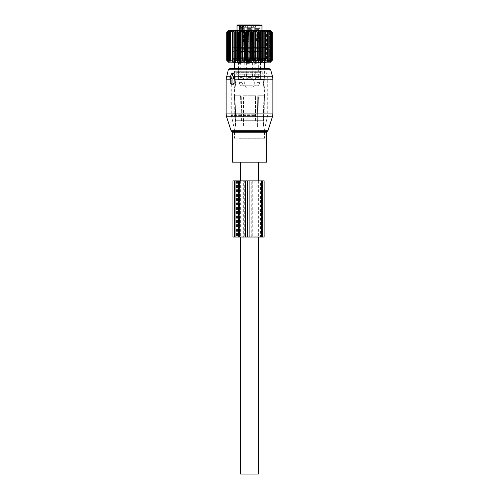 <?xml version="1.0" encoding="UTF-8"?>
<svg xmlns="http://www.w3.org/2000/svg" width="499" height="499" viewBox="0 0 499 499"><rect width="100%" height="100%" fill="white"/><g stroke="black" fill="none" stroke-linecap="round" stroke-linejoin="round"><path stroke-width="0.37" stroke-dasharray="2.5 1.87" d="M234.112 73.914L231.474 73.914M231.199 84.206L232.309 84.206L231.892 83.583L231.91 78.593L231.517 78.593L231.255 77.657L233.351 73.914M231.517 78.593L231.91 78.593M229.814 68.612L269.186 68.612M232.347 162.175L266.653 162.175M258.388 180.888L258.388 237.025M258.388 162.175L240.612 162.175L258.388 162.175M240.612 180.888L240.612 237.025M240.612 474.05L258.388 474.05M251.926 85.766L247.074 85.766L251.926 85.766L251.926 79.528L256.948 79.528L256.948 82.653L255.656 85.766L258.607 85.766L254.87 85.766L258.607 85.766L255.656 85.766L256.948 82.653L259.892 82.653L258.607 85.766L259.892 82.653L256.948 82.653L256.948 79.528L242.052 79.528L251.926 79.528L247.074 79.528L251.926 79.528L251.926 85.766M243.344 85.766L247.074 85.766L240.393 85.766L244.13 85.766L240.393 85.766L243.344 85.766L242.052 82.653L239.108 82.653L240.393 85.766L239.108 82.653L242.052 82.653L243.344 85.766M244.13 85.766L245.134 85.766L244.13 85.766L244.13 79.528L239.108 79.528L239.108 82.653L239.108 79.528L244.13 79.528L238.69 79.528L245.134 79.528L244.13 79.528L244.13 85.766M254.284 85.766L254.87 85.766L254.284 85.766M252.513 85.766L246.069 85.766L252.513 85.766M242.052 79.528L242.052 82.653L242.052 79.528L239.108 79.528L242.052 79.528M254.87 79.528L259.892 79.528L259.892 82.653L259.892 79.528L254.87 79.528L260.728 79.528L253.866 79.528L254.87 79.528L254.87 85.766L254.87 79.528M251.109 57.697L246.144 57.697L251.109 57.697M238.354 57.697L245.059 57.697L238.354 57.697L238.273 79.528L238.69 79.528M254.353 57.697L260.646 57.697L254.353 57.697M252.444 57.697L246.144 57.697L252.444 57.697M248.209 57.697L252.195 57.697L248.209 57.697M239.333 57.697L244.404 57.697L239.333 57.697M259.667 57.697L254.596 57.697L259.667 57.697M251.87 57.697L246.805 57.697L251.87 57.697M251.87 49.9L246.805 49.9L251.87 49.9M250.735 28.381L246.93 28.381L250.735 28.381M243.961 28.381L239.133 28.381L243.961 28.381M259.555 28.381L254.721 28.381L259.555 28.381M251.827 49.9L246.849 49.9L251.827 49.9M248.602 28.381L251.371 28.381L248.602 28.381M240.063 28.381L243.574 28.381L240.063 28.381M258.937 28.381L255.426 28.381L258.937 28.381M251.827 27.289L246.849 27.289L251.827 27.289M250.398 26.042L247.629 26.042L250.398 26.042M243.344 26.042L239.832 26.042L243.344 26.042M258.937 26.042L255.426 26.042L258.937 26.042M240.399 27.289L244.13 27.289L242.951 27.289L242.857 24.95L245.134 24.95L242.951 24.95M244.866 27.289L244.866 24.95L247.074 24.95L245.895 24.95L245.895 27.289L247.074 27.289L247.074 24.95L251.926 24.95L247.074 24.95L247.074 27.289L251.926 27.289L242.489 27.289M251.926 27.289L255.862 27.289L253.105 27.289L253.105 24.95L255.862 24.95L253.105 24.95L253.105 27.289L251.926 27.289L251.926 24.95L253.105 24.95L251.926 24.95L251.926 27.289M255.862 24.95L255.862 27.289L256.143 24.95M254.87 24.95L254.87 27.289L256.049 27.289L256.049 24.95L256.049 27.289L253.866 27.289L254.87 27.289L254.87 24.95L256.049 24.95L253.866 24.95L253.866 27.289M245.895 27.289L245.365 27.289L245.365 24.95L245.895 24.95M242.951 27.289L245.365 27.289M244.13 24.95L244.13 27.289L245.134 27.289L244.13 27.289L244.13 24.95L245.134 24.95L245.134 27.289M250.698 24.95L246.999 24.95L250.698 24.95M243.899 24.95L239.202 24.95L243.899 24.95M259.492 24.95L254.796 24.95L259.492 24.95M243.631 27.289L243.631 25.574L244.866 24.95M243.481 24.95L243.768 24.95A0.624 0.443 90 0 0 243.325 25.574L243.631 25.574M239.832 28.381L239.832 26.042L239.202 24.95L259.798 24.95L259.168 26.042L259.168 28.381M237.649 24.95L239.102 24.95M242.489 30.408L242.489 51.459L241.528 52.083L243.387 52.083L239.102 52.083L239.183 51.459L237.025 51.459L261.975 51.459L242.489 51.459L243.325 51.459L243.325 25.574L242.489 25.574M239.183 30.408L239.183 51.459L240.019 51.459L240.019 30.408M264.008 52.083L232.971 52.083L264.008 52.083M239.102 52.083L241.528 52.083M234.992 58.321L266.029 58.321L234.992 58.321M262.842 58.321L234.293 58.321L262.842 58.321M234.948 58.944L234.455 58.339L234.455 61.533A0.967 0.967 0 0 0 234.923 62.363L234.948 61.533L234.455 61.533L234.948 61.533L234.948 58.944L234.455 58.339L234.455 61.533A0.967 0.967 0 0 0 234.923 62.363L234.948 58.944L264.052 58.944L264.545 58.339L264.545 61.533L264.545 58.339L264.052 58.944L264.052 61.533L264.545 61.533A0.967 0.967 0 0 1 264.077 62.363L264.052 61.533L264.077 62.363A0.967 0.967 0 0 0 264.545 61.533L264.052 61.533L264.052 58.944L234.948 58.944M262.293 71.731L234.917 71.731L262.293 71.731M261.682 71.731L235.622 71.731L261.682 71.731M261.682 74.85L235.622 74.85L261.682 74.85M262.224 74.85L234.998 74.85L262.224 74.85M237.88 79.528L264.002 79.528L237.88 79.528M259.892 79.528L256.948 79.528L259.892 79.528M248.097 62.375L248.508 63.385L249.531 62.375L248.508 61.365L248.097 62.169L248.508 63.385L249.531 62.375L248.508 61.365L248.097 62.169L248.508 63.385L249.531 62.375L248.508 61.365L248.097 62.375M246.581 62.375L247.186 63.392L248.015 62.375L247.186 61.358L246.581 62.375L247.186 63.392L248.015 62.375L247.186 61.358L246.581 62.375L247.186 63.392L248.015 62.375L247.186 61.358L246.581 62.375M246.356 73.914L252.775 73.914L246.356 73.914M246.656 73.914L252.463 73.914L246.656 73.914M252.344 76.409L246.537 76.409L252.344 76.409M246.356 76.409L252.775 76.409L246.356 76.409M246.356 79.528L252.775 79.528L246.356 79.528M251.795 79.528L247.105 79.528L251.795 79.528M248.153 60.816L250.903 60.816L248.153 60.816M249.02 51.459L251.215 51.459L249.02 51.459M249.02 42.103L251.839 42.103L247.161 42.103L251.839 42.103L247.785 42.103L251.215 42.103L251.215 51.459L249.5 52.489L247.785 51.459L247.959 42.103L247.498 42.103L250.71 42.103L247.161 42.103L251.839 42.103L247.161 42.103L251.839 42.103L248.29 42.103L251.502 42.103L251.041 42.103L251.215 51.459L249.5 52.489L247.785 51.459L247.785 42.103L249.02 42.103M251.746 47.405L247.161 47.405L251.746 47.405M246.955 48.341L252.151 48.341L246.955 48.341M247.255 48.341L251.839 48.341L247.255 48.341M251.746 51.459L247.161 51.459L251.746 51.459M246.805 53.019L252.307 53.019L246.805 53.019M247.255 53.019L251.839 53.019L247.255 53.019M247.255 57.697L251.839 57.697L247.255 57.697M246.656 57.697L252.463 57.697L246.656 57.697M247.909 29.641L248.383 30.264L250.847 30.233L248.383 30.264L247.909 29.641L251.452 29.591L247.909 29.641L248.383 30.264L248.752 42.072L251.041 42.103L248.752 42.103L248.383 30.264L248.752 42.103L248.29 42.103L247.909 29.641L248.29 42.103L247.909 29.641L251.452 29.591L251.116 29.641L251.502 42.103L250.922 29.641L251.452 29.591L251.116 29.641L251.502 42.103L248.29 42.103L251.839 42.103L252.151 48.341L251.839 42.022L251.502 42.072M248.097 29.641L251.116 29.641M248.383 30.264L250.847 30.233L250.922 29.641M248.752 42.072L251.215 42.041L248.752 42.103L251.215 42.041L250.847 30.233L251.215 51.459L249.5 52.489L247.785 51.459L247.785 42.103L250.249 42.103L247.785 42.041L250.249 42.103M250.71 42.103L247.498 42.103L247.884 29.641L247.548 29.591L248.321 30.264L247.959 42.072L248.321 30.264L247.884 29.641L247.498 42.072L247.884 29.641L247.548 29.591L251.091 29.641L250.71 42.103L247.161 42.103L246.849 48.341L247.161 42.022L250.71 42.072L251.091 29.641L250.71 42.072L247.161 42.022L250.71 42.072M247.884 29.641L251.091 29.641M248.078 29.641L248.321 30.264L250.617 30.264L250.903 29.641L247.81 29.603L250.903 29.641L250.249 42.072L250.903 29.641M255.893 62.375L256.305 63.385L257.328 62.375L256.305 61.365L255.893 62.375M254.378 62.375L254.983 63.392L255.812 62.375L254.983 61.358L254.378 62.375M254.153 73.914L260.572 73.914L254.153 73.914M254.453 73.914L260.26 73.914L254.453 73.914M260.141 76.409L254.334 76.409L260.141 76.409M254.153 76.409L260.572 76.409L254.153 76.409M254.153 79.528L260.572 79.528L254.153 79.528M259.692 79.528L254.902 79.528L255.688 78.175L258.906 78.175L259.692 79.528L255.001 79.528M255.95 60.816L258.7 60.816L255.95 60.816M256.817 51.459L259.012 51.459L256.817 51.459M256.817 42.103L259.012 42.103L256.817 42.103M255.051 42.103L259.636 42.103L255.051 42.103M259.542 47.405L254.958 47.405L259.542 47.405M254.752 48.341L259.948 48.341L254.752 48.341M255.051 48.341L259.636 48.341L255.051 48.341M259.542 51.459L254.958 51.459L259.542 51.459M254.602 53.019L260.104 53.019L254.602 53.019M255.051 53.019L259.636 53.019L255.051 53.019M255.051 57.697L259.636 57.697L255.051 57.697M254.453 57.697L260.26 57.697L254.453 57.697M255.706 29.641L256.18 30.264L256.548 42.103L256.087 42.103L255.706 29.641L259.249 29.591L258.912 29.641L259.299 42.072L258.838 42.103L259.012 51.459L257.297 52.489L255.582 51.459L255.756 42.103L254.958 42.103L254.646 48.341M255.893 29.641L258.912 29.641M256.18 30.264L258.644 30.233L258.719 29.641M256.548 42.072L259.012 42.041L258.476 30.264M258.838 42.072L256.548 42.103M256.087 42.103L259.636 42.103L259.948 48.341M258.507 42.103L255.295 42.103L255.681 29.641L255.345 29.591L258.887 29.641L258.507 42.103L255.582 42.041L258.045 42.103M255.681 29.641L258.887 29.641M255.875 29.641L256.118 30.264L258.413 30.264L258.7 29.641M255.582 42.103L255.95 30.233L255.607 29.603M258.413 30.264L258.045 42.072M256.118 30.264L255.756 42.072M250.617 30.264L248.153 30.233L250.617 30.264L250.249 42.072L247.785 42.041L250.249 42.072M240.3 62.375L240.711 63.385L241.734 62.375L240.711 61.365L240.3 62.375M238.784 62.375L239.389 63.392L240.219 62.375L239.389 61.358L238.784 62.375M238.559 73.914L244.978 73.914L238.559 73.914M238.859 73.914L244.666 73.914L238.859 73.914M244.547 76.409L238.74 76.409L244.547 76.409M238.559 76.409L244.978 76.409L238.559 76.409M238.559 79.528L244.978 79.528L238.559 79.528M244.098 79.528L239.308 79.528L240.094 78.175L243.312 78.175L244.098 79.528L239.408 79.528M240.356 60.816L243.107 60.816L240.356 60.816M241.223 51.459L243.418 51.459L241.223 51.459M241.223 42.103L243.418 42.103L241.223 42.103M239.458 42.103L244.042 42.103L239.458 42.103M243.949 47.405L239.364 47.405L243.949 47.405M239.158 48.341L244.354 48.341L239.158 48.341M239.458 48.341L244.042 48.341L239.458 48.341M243.949 51.459L239.364 51.459L243.949 51.459M239.009 53.019L244.51 53.019L239.009 53.019M239.458 53.019L244.042 53.019L239.458 53.019M239.458 57.697L244.042 57.697L239.458 57.697M238.859 57.697L244.666 57.697L238.859 57.697M240.113 29.641L240.587 30.264L240.955 42.103L240.493 42.103L240.113 29.641L243.655 29.591L243.319 29.641L243.705 42.072L243.244 42.103L243.418 51.459L241.703 52.489L239.988 51.459L240.162 42.103L239.364 42.103L239.052 48.341M240.3 29.641L243.319 29.641M240.587 30.264L243.05 30.233L243.125 29.641M240.955 42.072L243.418 42.041L242.882 30.264M243.244 42.072L240.955 42.103M240.493 42.103L244.042 42.103L244.354 48.341M242.913 42.103L239.701 42.103L240.088 29.641L239.751 29.591L243.294 29.641L242.913 42.103L239.988 42.041L242.452 42.103M240.088 29.641L243.294 29.641M240.281 29.641L240.524 30.264L242.82 30.264L243.107 29.641M239.988 42.103L240.356 30.233L240.013 29.603M242.82 30.264L242.452 42.072M240.524 30.264L240.162 42.072M248.097 62.169L248.097 60.816L249.5 59.974L250.903 60.816L251.109 78.175L250.903 60.816L249.5 59.974L248.097 60.816L248.097 62.169L248.097 60.816L249.5 59.974L250.903 60.816L250.903 77.395L248.097 77.395L250.903 77.395L248.097 77.395L250.903 77.395L248.097 77.395L250.903 77.395L251.109 78.175L247.891 78.175L251.109 78.175L247.891 78.175L247.205 79.528M251.041 42.072L250.679 30.264M248.752 42.103L248.29 42.103M248.321 30.264L247.785 42.103M272.098 60.348L270.957 61.365L271.774 60.348L270.433 61.365L271.119 60.348L269.653 61.365L269.978 60.348L268.63 61.365L268.63 31.113L268.63 61.365L269.03 60.348L267.377 61.365L267.626 60.348L265.905 61.365L265.998 60.348L264.233 61.365L264.177 60.348L262.38 61.365L262.168 60.348L260.378 61.365L260.016 60.348L258.239 61.365L257.727 60.348L255.993 61.365L255.345 60.348L253.673 61.365L252.887 60.348L251.296 61.365L250.392 60.348L248.901 61.365L247.884 60.348L247.361 60.348L246.512 61.365L245.396 60.348L244.878 60.348L244.161 61.365L242.957 60.348L242.452 60.348L241.872 61.365L240.593 60.348L240.113 60.348L239.676 61.365L238.347 60.348L237.892 60.348L237.605 61.365L236.227 60.348L235.809 60.348L235.671 61.365L234.274 60.348L233.888 60.348L233.906 61.365L232.503 60.348L232.16 60.348L232.334 61.365L230.943 60.348L230.968 61.365L229.602 60.348L229.827 61.365L228.311 60.348L228.922 61.365L227.525 60.348L228.274 61.365L227.001 60.348L227.881 61.365L226.752 60.348L227.744 61.365L227.744 31.113L226.752 32.123L227.881 31.113L227.001 32.123L228.274 31.113L227.525 32.123L228.922 31.113L228.311 32.123L229.827 31.113L229.353 32.123L230.968 31.113L230.644 32.123L232.334 31.113L232.16 32.123L233.906 31.113L233.888 32.123L235.671 31.113L235.809 32.123L237.605 31.113L237.892 32.123L239.676 31.113L240.113 32.123L241.872 31.113L242.452 32.123L244.161 31.113L244.878 32.123L246.512 31.113L247.361 32.123L248.901 31.113L249.862 32.123L251.296 31.113L252.369 32.123L252.887 32.123L253.673 31.113L254.833 32.123L255.345 32.123L255.993 31.113L257.234 32.123L257.727 32.123L258.239 31.113L259.542 32.123L260.016 32.123L260.378 31.113L261.732 32.123L262.168 32.123L262.38 31.113L263.771 32.123L264.177 32.123L264.233 31.113L265.636 32.123L265.998 32.123L265.905 31.113L267.302 32.123L267.626 32.123L267.377 31.113L268.755 32.123L268.63 31.113L269.978 32.123L269.653 31.113L271.119 32.123L270.433 31.113L271.774 32.123L270.957 31.113L272.155 32.123L271.219 31.113L272.267 32.123L272.267 60.348L271.219 61.365L272.155 60.348L272.098 32.123M226.752 60.348L226.752 32.123M269.772 62.843L229.228 62.843M228.448 30.408L270.552 30.408M226.783 60.348L226.783 32.123M227.089 60.348L227.089 32.123M227.001 60.348L227.001 32.123M228.274 61.365L228.274 31.113L228.274 61.365M227.525 60.348L227.525 32.123M227.663 60.348L227.663 32.123M228.922 61.365L228.922 31.113L228.922 61.365M228.311 60.348L228.311 32.123M228.505 60.348L228.505 32.123M229.827 61.365L229.827 31.113L229.827 61.365M229.353 60.348L229.353 32.123M229.602 60.348L229.602 32.123M230.968 61.365L230.968 31.113L230.968 61.365M230.644 60.348L230.644 32.123M230.943 60.348L230.943 32.123M232.334 61.365L232.334 31.113L232.334 61.365M232.16 60.348L232.16 32.123M232.503 60.348L232.503 32.123M233.906 61.365L233.906 31.113L233.906 61.365M233.888 60.348L233.888 32.123M234.274 60.348L234.274 32.123M235.671 61.365L235.671 31.113M235.809 60.348L235.809 32.123M236.227 60.348L236.227 32.123M237.605 61.365L237.605 31.113M237.892 60.348L237.892 32.123M238.347 60.348L238.347 32.123M239.676 61.365L239.676 31.113M240.113 60.348L240.113 32.123M240.593 60.348L240.593 32.123M241.872 61.365L241.872 31.113M242.452 60.348L242.452 32.123M242.957 60.348L242.957 32.123M244.161 61.365L244.161 31.113M244.878 60.348L244.878 32.123M245.396 60.348L245.396 32.123M246.512 61.365L246.512 31.113M247.361 60.348L247.361 32.123M247.884 60.348L247.884 32.123M248.901 61.365L248.901 31.113M249.862 60.348L249.862 32.123M250.392 60.348L250.392 32.123M251.296 61.365L251.296 31.113M252.369 60.348L252.369 32.123M252.887 60.348L252.887 32.123M253.673 61.365L253.673 31.113M254.833 60.348L254.833 32.123M255.345 60.348L255.345 32.123M255.993 61.365L255.993 31.113M257.234 60.348L257.234 32.123M257.727 60.348L257.727 32.123M258.239 61.365L258.239 31.113M259.542 60.348L259.542 32.123M260.016 60.348L260.016 32.123M260.378 61.365L260.378 31.113M261.732 60.348L261.732 32.123M262.168 60.348L262.168 32.123M262.38 61.365L262.38 31.113M263.771 60.348L263.771 32.123M264.177 60.348L264.177 32.123M264.233 61.365L264.233 31.113M265.636 60.348L265.636 32.123M265.998 60.348L265.998 32.123M265.905 61.365L265.905 31.113L265.905 61.365M267.302 60.348L267.302 32.123M267.626 60.348L267.626 32.123M267.377 61.365L267.377 31.113L267.377 61.365M268.755 60.348L268.755 32.123M269.03 60.348L269.03 32.123M233.626 62.843L267.589 62.843L233.626 62.843M227.881 61.365L227.881 31.113L227.881 61.365M258.862 30.408L229.977 30.408L258.862 30.408M269.978 60.348L269.978 32.123M269.653 61.365L269.653 31.113L269.653 61.365M270.202 60.348L270.202 32.123M270.945 60.348L270.945 32.123M271.119 60.348L271.119 32.123M270.433 61.365L270.433 31.113L270.433 61.365M271.656 60.348L271.656 32.123M271.774 60.348L271.774 32.123M270.957 61.365L270.957 31.113L270.957 61.365M272.155 60.348L272.155 32.123M271.219 61.365L271.219 31.113L271.219 61.365M257.665 32.903L232.472 32.903L257.665 32.903M241.335 58.788L266.528 58.788L241.335 58.788M255.263 58.788L253.361 58.788L255.582 58.788L254.359 59.412L255.263 58.788M256.305 58.788L255.582 58.788L255.582 62.263L256.305 62.5L256.305 58.788L257.933 58.788L255.582 58.788L255.582 62.263L256.305 62.5L256.305 58.788M257.933 58.788L259.468 58.788L257.821 58.788L257.933 62.5L257.933 58.788L257.933 62.5L256.305 62.5L257.933 62.5L257.933 58.788M259.468 58.788L258.588 59.412L259.468 58.788M260.721 58.788L259.829 58.788L259.829 62.263L260.721 62.5L260.721 58.788L262.012 58.788L259.829 58.788L259.829 62.263L260.721 62.5L260.721 58.788M262.012 58.788L262.692 58.788L261.513 58.788L261.613 62.263L262.012 62.5L262.012 58.788L261.613 58.788L261.613 62.263L262.012 62.5L260.721 62.5L262.012 62.5L262.012 58.788M262.692 58.788L261.931 59.412L262.692 58.788M264.04 58.788L263.067 58.788L263.067 62.263L264.04 62.5L264.04 58.788L264.869 58.788L263.067 58.788L263.067 62.263L264.869 62.5L264.869 58.788L264.008 58.788L264.626 58.788L264.008 58.788L264.214 62.263L264.869 62.5L264.04 62.5L264.04 58.788M264.626 58.788L264.052 59.412L264.626 58.788M265.936 58.788L264.981 58.788L264.981 62.263L265.936 62.5L266.223 58.788L264.981 58.788L264.981 62.263L265.936 62.5L265.936 58.788M266.223 58.788L265.081 58.788L265.374 62.263L266.223 62.5L266.223 58.788L265.374 58.788L265.374 62.263L265.936 62.5L266.223 58.788M264.869 58.788L264.214 58.788L264.214 62.263L264.869 62.5L264.869 58.788M253.361 58.788L254.066 59.412L253.361 58.788M253.024 58.788L253.024 62.5L253.024 58.788L251.228 58.788L253.23 58.788L253.024 62.5L253.024 58.788M251.228 58.788L248.502 58.788L250.735 58.788L250.735 62.263L251.228 62.5L251.228 58.788L250.735 58.788L250.735 62.263L253.024 62.5L251.228 62.5L251.228 58.788M248.502 58.788L249.344 59.412L248.502 58.788M247.772 58.788L248.265 58.788L248.265 62.263L247.772 62.5L247.772 58.788L245.976 58.788L248.265 58.788L248.265 62.263L247.772 62.5L247.772 58.788M245.976 58.788L243.737 58.788L245.77 58.788L245.976 62.5L245.976 58.788L245.77 62.263L247.772 62.5L245.976 62.5L245.976 58.788M243.737 58.788L244.641 59.412L243.737 58.788M242.695 58.788L243.418 58.788L243.418 62.263L242.695 62.5L242.695 58.788L241.067 58.788L243.418 58.788L243.418 62.263L242.695 62.5L242.695 58.788M241.067 58.788L239.532 58.788L241.179 58.788L241.067 62.5L241.067 58.788L241.067 62.5L242.695 62.5L241.067 62.5L241.067 58.788M239.532 58.788L240.412 59.412L239.532 58.788M238.279 58.788L239.171 58.788L239.171 62.263L238.279 62.5L238.279 58.788L236.988 58.788L239.171 58.788L239.171 62.263L238.279 62.5L238.279 58.788M236.988 58.788L236.308 58.788L237.487 58.788L237.387 62.263L236.988 62.5L236.988 58.788L237.387 58.788L237.387 62.263L236.988 62.5L238.279 62.5L236.988 62.5L236.988 58.788M236.308 58.788L237.069 59.412L236.308 58.788M234.96 58.788L235.933 58.788L235.933 62.263L234.96 62.5L234.96 58.788L234.131 58.788L235.933 58.788L235.933 62.263L234.96 62.5L234.96 58.788M234.131 58.788L234.992 58.788L234.374 58.788L234.992 58.788L234.786 62.263L234.131 62.5L234.131 58.788L234.786 58.788L234.786 62.263L234.131 62.5L234.96 62.5L234.131 62.5L234.131 58.788M234.374 58.788L234.948 59.412L234.374 58.788M233.064 58.788L234.019 58.788L234.019 62.263L233.064 62.5L232.777 58.788L234.019 58.788L234.019 62.263L233.064 62.5L233.064 58.788M232.777 58.788L233.919 58.788L233.626 62.263L232.777 62.5L232.777 58.788L233.626 58.788L233.626 62.263L233.064 62.5L232.777 58.788M254.359 62.082L255.582 62.263L253.23 62.263L254.359 62.082L254.066 59.412L254.359 62.082M258.339 59.412L257.846 58.788L258.588 59.412L258.339 62.082L257.833 62.263L259.829 62.263L258.339 62.082L258.339 59.412M261.744 59.412L261.613 62.263L263.067 62.263L261.744 62.082L261.744 59.412M263.959 59.412L263.959 62.082L264.981 62.263L263.959 62.082L263.959 59.412M264.751 62.082L265.081 58.788L264.751 62.082L267.589 62.843M249.656 59.412L250.498 58.788L249.344 59.412L249.656 62.082L250.735 62.263L248.265 62.263L249.656 62.082L249.656 59.412M244.934 59.412L245.639 58.788L244.641 59.412L244.934 62.082L245.77 62.263L243.418 62.263L244.934 62.082L244.934 59.412M240.661 59.412L241.154 58.788L240.412 59.412L240.661 62.082L241.167 62.263L239.171 62.263L240.661 62.082L240.661 59.412M237.256 59.412L237.387 62.263L235.933 62.263L237.256 62.082L237.256 59.412M235.041 59.412L235.041 62.082L234.019 62.263L235.041 62.082L235.041 59.412M234.249 62.082L233.919 58.788L234.249 62.082L231.411 62.843M263.653 47.405L234.748 47.405L263.653 47.405M263.653 52.083L234.748 52.083L263.653 52.083M232.952 180.888L237.368 180.888L237.368 237.025L232.952 237.025M245.839 180.888L245.839 237.025L239.345 237.025L239.345 180.888L239.345 237.025L246.943 237.025L246.943 180.888L239.345 180.888L261.145 180.888L260.484 180.888L260.484 237.025L246.943 237.025M237.942 237.025L245.882 237.025L235.74 237.025L237.942 237.025L237.942 180.888L245.882 180.888L237.942 180.888M235.74 180.888L234.823 180.888L235.74 180.888L235.74 237.025L234.823 237.025L235.74 237.025L235.74 180.888M245.882 237.025L245.97 180.888L245.882 237.025M262.686 237.025L262.686 180.888L244.292 180.888L244.292 237.025L264.133 237.025M262.686 180.888L264.133 180.888M260.484 180.888L247.448 180.888L247.448 237.025M247.448 180.888L246.943 180.888M245.839 237.025L260.484 237.025M261.145 180.888L262.243 180.888L261.145 180.888L261.145 237.025L261.145 180.888M237.368 237.025L244.292 237.025M237.368 180.888L243.674 180.888L243.674 237.025M244.292 180.888L243.674 180.888M245.283 130.152L264.47 130.152L245.283 130.152M253.985 71.731L233.563 71.731L253.985 71.731M239.358 138.784L263.846 138.784L239.358 138.784M254.334 83.395C254.64 77.158 244.36 77.158 244.666 83.395C244.36 89.633 254.64 89.633 254.334 83.395C254.64 77.158 244.36 77.158 244.666 83.395C244.36 89.633 254.64 89.633 254.334 83.395C254.64 77.158 244.36 77.158 244.666 83.395C244.36 89.633 254.64 89.633 254.334 83.395C254.64 77.158 244.36 77.158 244.666 83.395C244.36 89.633 254.64 89.633 254.334 83.395M250.592 59.1L250.592 61.72L248.408 61.72L250.592 61.72L249.968 62.543L249.032 62.543L248.408 61.72L248.408 59.1L248.408 61.72L249.032 62.543L249.968 62.543L250.592 61.72L250.592 59.1L249.968 58.352L249.032 58.352L248.408 59.1L249.032 58.352L249.968 58.352L250.592 59.1L264.158 59.1L250.592 59.1M243.219 95.746L255.781 95.746L243.219 95.746L243.568 120.696L241.946 120.696L263.516 120.696L243.568 120.696L243.568 126.933L241.946 126.933L263.516 126.933L243.568 126.933L243.219 95.746M257.827 95.746L264.108 95.746L257.827 95.746L257.054 126.933L257.827 95.746M263.983 126.933L255.201 126.933L263.983 126.933L263.983 120.696L255.201 120.696L263.983 120.696L264.626 88.229L264.158 88.229L263.516 126.933M263.341 83.395C264.233 89.633 264.233 89.633 263.341 83.395C264.233 89.633 264.233 89.633 263.341 83.395C264.233 77.158 264.233 77.158 263.341 83.395C264.233 77.158 264.233 77.158 263.341 83.395M248.302 62.843L248.053 62.063L249.032 63.18L249.968 63.18L250.947 62.063L250.947 59.1L264.626 59.1L250.947 59.1L250.947 62.063L248.053 62.063L250.947 62.063L250.698 62.843M248.053 59.1L248.053 62.063L248.302 58.788L234.062 58.788L249.032 58.788L234.374 59.1L248.053 59.1M243.443 95.746L249.438 95.746L243.443 95.746L243.799 120.696L255.201 120.696L235.778 120.696L243.799 120.696L243.799 126.933L255.201 126.933L235.778 126.933L243.799 126.933L243.443 95.746M249.562 95.746L255.557 95.746L249.562 95.746M258.476 95.746L264.532 95.746L258.476 95.746L257.521 126.933L258.476 95.746M263.834 83.395C264.701 77.158 264.701 77.158 263.834 83.395C264.701 77.158 264.701 77.158 263.834 83.395C264.701 89.633 264.701 89.633 263.834 83.395C264.701 89.633 264.701 89.633 263.834 83.395M234.892 95.746L241.173 95.746L234.842 95.746L236.015 120.696L235.484 120.696L241.946 120.696L236.015 120.696L236.015 126.933L235.484 126.933L241.946 126.933L236.015 126.933L234.892 95.746M235.659 83.395C234.767 89.633 234.767 89.633 235.659 83.395C234.767 89.633 234.767 89.633 235.659 83.395C234.767 77.158 234.767 77.158 235.659 83.395C234.767 77.158 234.767 77.158 235.659 83.395M256.904 58.321L234.062 58.321L256.904 58.321M234.468 95.746L240.524 95.746L234.374 95.746L235.778 120.696L235.017 120.696L235.778 120.696L235.778 126.933L235.017 126.933L235.778 126.933L235.778 120.696L234.468 95.746M235.166 83.395C234.299 77.158 234.299 77.158 235.166 83.395C234.299 77.158 234.299 77.158 235.166 83.395C234.299 89.633 234.299 89.633 235.166 83.395C234.299 89.633 234.299 89.633 235.166 83.395M256.904 58.788L264.938 58.788L256.904 58.788M250.947 59.1L250.698 58.788L250.947 59.1M257.571 58.321L232.659 58.321L257.571 58.321M257.571 58.788L232.659 58.788L257.571 58.788M249.032 63.18L249.032 58.788L249.968 58.788L249.032 58.788L249.032 62.843M235.017 126.933L234.374 88.229L234.842 88.229L235.484 126.933M231.255 77.657L229.945 77.657M231.892 83.583L230.756 83.583M226.109 113.903L272.891 113.903M226.109 79.198L272.891 79.198M226.565 116.797L272.435 116.797M231.892 79.198L230.756 79.198M226.427 76.777L272.573 76.777M267.901 130.744L231.099 130.744M231.711 76.777L230.307 76.777M228.305 69.766L270.695 69.766M231.698 131.343L267.302 131.343M232.347 132.235L266.653 132.235M247.074 79.528L247.074 85.766L247.074 79.528M252.513 79.528L246.069 79.528L252.513 79.528M250.791 49.9L246.805 49.9L250.791 49.9M244.073 49.9L239.009 49.9L244.073 49.9M259.667 49.9L254.596 49.9L259.667 49.9M242.882 52.083A0.624 0.443 90 0 0 243.325 51.459L240.019 51.459A0.624 0.443 -90 0 0 240.456 52.083M253.635 27.289L253.635 24.95L253.635 27.289M243.138 27.289L243.138 24.95M237.025 25.574L261.975 25.574M261.133 72.355L236.245 72.355L261.133 72.355M261.133 74.226L236.245 74.226L261.133 74.226M246.356 58.009L252.775 58.009L246.356 58.009M252.045 74.226L246.849 74.226L252.045 74.226M252.045 76.097L246.849 76.097L252.045 76.097M251.895 79.528L251.109 78.175L251.895 79.528L251.109 78.175L247.891 78.175L251.109 78.175L247.891 78.175L247.105 79.528L248.097 77.395L248.097 62.581M248.29 42.072L251.839 42.022L248.29 42.072L251.839 42.022L251.452 29.591L252.151 48.341M247.498 42.072L247.161 42.022L247.498 42.072L247.161 42.022L246.849 48.341M254.153 58.009L260.572 58.009L254.153 58.009M259.842 74.226L254.646 74.226L259.842 74.226M259.842 76.097L254.646 76.097L259.842 76.097M255.893 62.581L255.688 78.175L258.906 78.175L258.7 77.395L255.893 77.395L258.7 77.395L258.7 60.816L257.297 59.974L255.893 60.816L255.893 62.169M256.087 42.072L259.299 42.072M255.295 42.072L258.507 42.072M238.559 58.009L244.978 58.009L238.559 58.009M244.248 74.226L239.052 74.226L244.248 74.226M244.248 76.097L239.052 76.097L244.248 76.097M240.3 62.581L240.094 78.175L243.312 78.175L243.107 77.395L240.3 77.395L243.107 77.395L243.107 60.816L241.703 59.974L240.3 60.816L240.3 62.169M240.493 42.072L243.705 42.072M239.701 42.072L242.913 42.072M247.959 42.072L248.153 30.233L247.81 29.603L248.153 30.233L247.785 42.041L248.153 30.233L247.81 29.603M258.588 59.412L258.588 62.082L258.588 59.412M261.931 59.412L261.931 62.082L261.931 59.412M264.052 59.412L264.052 62.082L264.052 59.412M254.066 59.412L254.066 62.082L254.066 59.412M249.344 59.412L249.344 62.082L249.344 59.412M244.641 59.412L244.641 62.082L244.641 59.412M240.412 59.412L240.412 62.082L240.412 59.412M237.069 59.412L237.069 62.082L237.069 59.412M234.948 59.412L234.948 62.082L234.948 59.412M236.526 180.888L236.526 237.025M234.411 180.888L234.411 237.025M239.526 237.025L239.526 180.888M237.499 180.888L237.499 237.025M239.707 180.888L239.707 237.025M244.117 180.888L244.117 237.025M252.762 180.888L252.762 237.025M251.215 237.025L251.215 180.888M245.221 237.025L245.221 180.888M254.615 115.394L231.324 115.394L254.615 115.394M254.64 114.733L231.255 114.733L254.64 114.733M254.64 79.179L231.255 79.179L254.64 79.179M254.59 77.969L231.417 77.969L254.59 77.969M254.153 72.193L232.964 72.193L254.153 72.193M260.085 138.161L234.53 138.161L260.085 138.161M248.408 59.1L234.842 59.1L248.408 59.1M249.968 58.352L249.968 62.543L249.968 58.352M249.032 62.543L249.032 58.352L249.032 62.543M249.968 63.18L249.968 62.843M255.201 120.696L255.557 95.746L255.201 120.696M263.223 120.696L263.223 126.933L264.532 95.746L263.223 120.696M241.479 120.696L240.524 95.746L241.479 120.696M262.985 120.696L264.108 95.746L262.985 120.696M255.432 120.696L255.781 95.746L255.432 120.696M241.946 120.696L241.173 95.746L241.946 120.696M245.059 57.697L245.134 85.766M253.941 57.697L253.866 85.766M246.144 57.697L246.069 85.766M252.856 57.697L252.931 85.766M260.646 57.697L260.728 79.528M252.195 49.9L252.195 57.697M246.805 49.9L246.805 57.697M239.133 28.381L239.009 57.697M244.279 28.381L244.404 57.697M254.721 28.381L254.596 57.697M259.867 28.381L259.991 57.697M252.07 28.381L252.201 49.9L252.07 28.381M246.93 28.381L246.799 49.9L246.93 28.381M246.849 27.289L246.849 49.9M252.151 27.289L252.151 49.9M251.371 26.042L251.371 28.381L251.371 26.042L252.001 24.95L251.371 26.042M247.629 26.042L247.629 28.381L247.629 26.042L246.999 24.95L247.629 26.042M244.204 24.95L243.574 26.042L243.574 28.381M254.796 24.95L255.426 26.042L255.426 28.381M243.387 52.083L244.011 51.459L244.011 27.289M242.857 27.289L242.857 24.95M237.025 30.408L237.025 51.459L236.401 52.083M261.975 30.408L261.975 51.459L262.599 52.083M266.029 52.083L266.029 58.321M232.971 52.083L232.971 58.321M234.917 62.363L234.917 71.731M264.083 62.363L264.083 71.731M235.622 74.85L236.245 74.226L236.245 72.355L235.622 71.731M263.378 74.85L262.755 74.226L262.755 72.355L263.378 71.731M264.002 74.85L264.002 79.528M234.998 74.85L234.998 79.528M248.508 63.385L247.186 63.385M246.225 73.914L246.537 57.697M252.775 73.914L252.463 57.697M252.463 76.409L252.463 73.914M246.537 76.409L246.537 73.914M246.225 79.528L246.225 76.409M252.775 79.528L252.775 76.409M252.307 53.019L251.839 48.341M246.693 53.019L247.161 48.341M247.161 57.697L247.161 53.019M251.839 57.697L251.839 53.019M248.508 61.365L247.186 61.365M251.215 42.103L250.847 30.233L251.215 42.103L250.847 30.233L251.19 29.603M247.548 29.591L247.161 42.103M256.305 63.385L254.983 63.385M254.022 73.914L254.334 57.697M260.572 73.914L260.26 57.697M260.26 76.409L260.26 73.914M254.334 76.409L254.334 73.914M254.022 79.528L254.022 76.409M260.572 79.528L260.572 76.409M260.104 53.019L259.636 48.341M254.49 53.019L254.958 48.341M254.958 57.697L254.958 53.019M259.636 57.697L259.636 53.019M256.305 61.365L254.983 61.365M259.636 42.103L259.249 29.591M259.012 42.103L258.644 30.233L258.987 29.603M255.345 29.591L254.958 42.103M240.711 63.385L239.389 63.385M238.428 73.914L238.74 57.697M244.978 73.914L244.666 57.697M244.666 76.409L244.666 73.914M238.74 76.409L238.74 73.914M238.428 79.528L238.428 76.409M244.978 79.528L244.978 76.409M244.51 53.019L244.042 48.341M238.896 53.019L239.364 48.341M239.364 57.697L239.364 53.019M244.042 57.697L244.042 53.019M240.711 61.365L239.389 61.365M244.042 42.103L243.655 29.591M243.418 42.103L243.05 30.233L243.393 29.603M239.751 29.591L239.364 42.103M251.839 42.103L251.452 29.591M232.472 58.788L232.472 32.903L229.977 30.408M266.528 58.788L266.528 32.903L269.023 30.408M261.507 58.957L261.507 62.15L261.507 58.957M263.896 59.287L263.896 62.101L263.896 59.287M237.493 58.957L237.493 62.15L237.493 58.957M235.104 59.287L235.104 62.101L235.104 59.287M264.751 59.412L265.112 58.788M234.249 59.412L233.888 58.788M264.252 52.083C267.177 50.549 267.177 48.989 264.252 47.405C262.486 46.469 260.478 52.052 264.252 52.083M234.748 47.405C230.975 47.436 232.989 53.019 234.748 52.083C237.68 50.499 237.68 48.939 234.748 47.405M234.823 180.888L234.823 237.025M245.97 180.888L245.97 237.025M262.243 180.888L262.243 237.025M235.154 138.784L234.53 138.161L234.53 130.152L231.255 114.733L231.255 79.179L232.964 72.193L233.563 71.731M263.846 138.784L264.47 138.161L264.47 130.152L267.745 114.733L267.745 79.179L266.036 72.193L265.437 71.731M264.938 58.321L264.158 59.1L264.158 78.561L264.626 78.561L264.626 68.612M264.938 58.788L264.626 62.843M234.062 58.321L234.842 59.1L234.842 78.561L234.374 78.561L234.374 68.612M234.062 58.788L234.374 62.843M232.659 58.321L232.659 58.788M266.341 58.321L266.341 58.788"/><path stroke-width="0.75" d="M267.901 130.744L267.302 131.343L231.698 131.343L231.099 130.744L267.901 130.744L272.435 116.797L272.891 113.903L272.891 79.198L234.1 79.198L234.1 83.583L233.638 84.206L232.522 84.206A0.624 0.443 -90 0 0 232.958 83.583L232.958 78.593L233.389 78.593A0.624 0.443 -90 0 0 233.769 77.657L232.241 73.914A0.624 0.443 -90 0 0 231.474 73.914L229.945 77.657A0.624 0.443 -90 0 0 230.332 78.593L230.756 78.593L230.332 78.593M232.522 84.206L231.199 84.206A0.624 0.443 -90 0 1 230.756 83.583L230.756 78.593M234.1 79.198L234.112 78.593L232.958 78.593M272.891 79.198L272.573 76.777L234.811 76.777L235.073 77.657L234.574 78.593L234.112 78.593M234.574 78.593L233.389 78.593M234.811 76.777L234.112 73.914L233.351 73.914M232.309 84.206L233.638 84.206M228.305 69.766L270.695 69.766L269.186 68.612L229.814 68.612L228.305 69.766L226.109 79.198L226.109 113.903L272.891 113.903M266.653 162.175L232.347 162.175L232.347 132.235L266.653 132.235L266.653 162.175M258.388 162.175L258.388 180.888M258.388 237.025L258.388 474.05L240.612 474.05L240.612 237.025M240.612 162.175L240.612 180.888M242.489 27.289L240.399 27.289L240.399 25.574L241.678 24.95L244.13 24.95M253.866 24.95L254.87 24.95M244.635 24.95L243.768 24.95M259.798 24.95L243.481 24.95L242.489 25.574L242.489 30.408M240.019 30.408L240.019 25.574A0.624 0.443 -90 0 0 239.576 24.95L237.649 24.95L237.025 25.574L237.025 30.408M239.576 24.95L241.678 24.95M239.289 24.95L239.183 30.408M227.744 61.365L226.752 60.348L226.752 32.123L226.783 60.348L227.881 61.365L227.001 60.348L227.001 32.123L227.881 31.113L226.783 32.123M227.744 31.113L226.752 32.123M227.75 61.358L229.228 62.843L269.772 62.843L272.267 60.348L272.267 32.123L271.219 31.113L272.155 32.123L270.957 31.113L271.774 32.123L270.433 31.113L271.119 32.123L269.653 31.113L270.202 32.123L268.63 31.113L269.03 32.123L267.377 31.113L267.626 32.123L265.905 31.113L265.998 32.123L264.233 31.113L264.177 32.123L262.38 31.113L262.168 32.123L260.378 31.113L260.016 32.123L258.239 31.113L257.727 32.123L255.993 31.113L255.345 32.123L253.673 31.113L252.887 32.123L251.296 31.113L250.392 32.123L248.901 31.113L247.884 32.123L246.512 31.113L245.396 32.123L244.878 32.123L244.161 31.113L242.957 32.123L242.452 32.123L241.872 31.113L240.593 32.123L240.113 32.123L239.676 31.113L238.347 32.123L237.892 32.123L237.605 31.113L236.227 32.123L235.809 32.123L235.671 31.113L234.274 32.123L233.888 32.123L233.906 31.113L232.503 32.123L232.16 32.123L232.334 31.113L230.943 32.123L230.968 31.113L229.602 32.123L229.827 31.113L228.311 32.123L228.922 31.113L227.525 32.123L228.274 31.113L227.089 32.123M227.089 60.348L228.274 61.365L227.525 60.348L228.922 61.365L228.505 60.348L229.827 61.365L229.353 60.348L229.602 32.123M271.225 61.358L272.267 60.348L272.267 32.123L270.552 30.408L228.448 30.408L227.75 31.113M270.464 61.34L271.119 60.348L269.685 61.34M271.219 61.365L272.155 60.348L270.982 61.34M270.957 61.365L271.774 60.348L271.774 32.123M270.433 61.365L271.774 60.348M269.653 61.365L270.202 60.348L270.202 32.123M229.602 60.348L230.968 61.365L230.644 60.348L232.334 61.365L232.16 60.348L233.906 61.365L233.888 60.348L235.671 61.365L235.809 60.348L237.605 61.365L237.892 60.348L239.676 61.365L240.113 60.348L241.872 61.365L242.452 60.348L244.161 61.365L244.878 60.348L246.512 61.365L247.361 60.348L248.901 61.365L249.862 60.348L251.296 61.365L252.369 60.348L252.887 60.348L253.673 61.365L254.833 60.348L255.345 60.348L255.993 61.365L257.234 60.348L257.727 60.348L258.239 61.365L259.542 60.348L260.016 60.348L260.378 61.365L261.732 60.348L262.168 60.348L262.38 61.365L263.771 60.348L264.177 60.348L264.233 61.365L265.636 60.348L265.998 60.348L265.905 61.365L267.302 60.348L267.626 60.348L267.377 61.365L268.755 60.348L268.63 61.365L270.202 60.348M229.353 60.348L229.353 32.123M228.505 60.348L228.505 32.123M228.311 60.348L228.311 32.123M227.663 60.348L227.663 32.123M227.525 60.348L227.525 32.123M227.001 60.348L227.001 32.123M272.155 60.348L272.155 32.123M272.098 60.348L272.098 32.123M271.656 60.348L271.656 32.123M271.119 60.348L271.119 32.123M270.945 60.348L270.945 32.123M269.978 60.348L269.978 32.123M269.03 60.348L269.03 32.123M268.755 60.348L268.755 32.123M267.626 60.348L267.626 32.123M267.302 60.348L267.302 32.123M265.998 60.348L265.998 32.123M265.636 60.348L265.636 32.123M264.233 61.365L264.233 31.113M264.177 60.348L264.177 32.123M263.771 60.348L263.771 32.123M262.38 61.365L262.38 31.113M262.168 60.348L262.168 32.123M261.732 60.348L261.732 32.123M260.378 61.365L260.378 31.113M260.016 60.348L260.016 32.123M259.542 60.348L259.542 32.123M258.239 61.365L258.239 31.113M257.727 60.348L257.727 32.123M257.234 60.348L257.234 32.123M255.993 61.365L255.993 31.113M255.345 60.348L255.345 32.123M254.833 60.348L254.833 32.123M253.673 61.365L253.673 31.113M252.887 60.348L252.887 32.123M252.369 60.348L252.369 32.123M251.296 61.365L251.296 31.113M250.392 60.348L250.392 32.123M249.862 60.348L249.862 32.123M248.901 61.365L248.901 31.113M247.884 60.348L247.884 32.123M247.361 60.348L247.361 32.123M246.512 61.365L246.512 31.113M245.396 60.348L245.396 32.123M244.878 60.348L244.878 32.123M244.161 61.365L244.161 31.113M242.957 60.348L242.957 32.123M242.452 60.348L242.452 32.123M241.872 61.365L241.872 31.113M240.593 60.348L240.593 32.123M240.113 60.348L240.113 32.123M239.676 61.365L239.676 31.113M238.347 60.348L238.347 32.123M237.892 60.348L237.892 32.123M237.605 61.365L237.605 31.113M236.227 60.348L236.227 32.123M235.809 60.348L235.809 32.123M235.671 61.365L235.671 31.113M234.274 60.348L234.274 32.123M233.888 60.348L233.888 32.123M232.503 60.348L232.503 32.123M232.16 60.348L232.16 32.123M230.943 60.348L230.943 32.123M230.644 60.348L230.644 32.123M238.385 180.888L232.952 180.888L232.952 237.025L249.101 237.025L249.101 180.888L238.385 180.888L238.385 237.025M261.32 237.025L261.32 180.888L264.133 180.888L264.133 237.025L249.101 237.025M261.32 180.888L249.101 180.888M248.302 62.843L249.032 63.18L250.698 62.843M234.1 83.583L232.958 83.583M235.073 77.657L233.769 77.657M234.112 73.914L232.241 73.914M272.435 116.797L226.565 116.797L226.109 113.903M230.756 79.198L226.109 79.198M230.307 76.777L226.427 76.777M241.921 27.289L241.921 24.95M240.399 25.574L237.025 25.574M261.351 24.95L261.975 25.574L242.489 25.574M234.411 180.888L234.411 237.025M245.439 180.888L245.439 237.025M247.548 180.888L247.548 237.025M262.686 180.888L262.686 237.025M249.968 63.18L249.968 62.843M249.032 63.18L249.032 62.843M233.788 73.603L231.86 73.603M270.695 69.766L272.573 76.777M231.099 130.744L226.565 116.797M267.302 131.343L266.653 132.235M231.698 131.343L232.347 132.235M261.975 25.574L261.975 30.408M264.626 62.843L264.626 68.612M234.374 62.843L234.374 68.612"/></g></svg>
